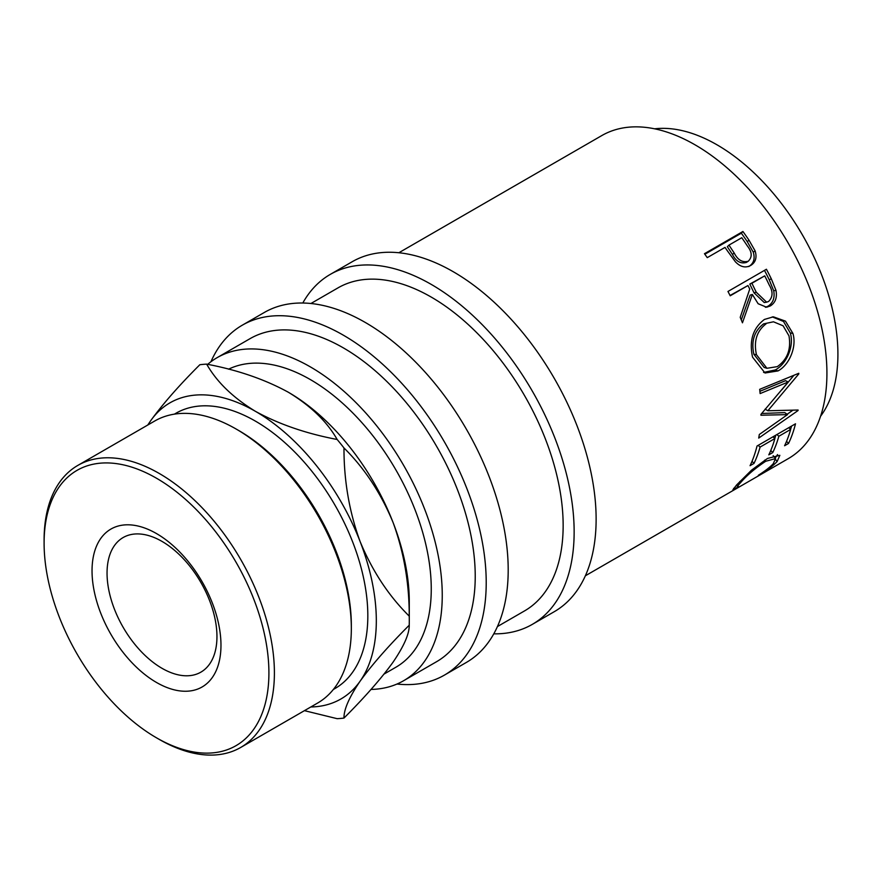<?xml version="1.0" encoding="UTF-8"?>
<svg xmlns="http://www.w3.org/2000/svg" width="882" height="882" viewBox="0 0 882 882"><rect width="100%" height="100%" fill="white"/><g stroke="black" fill="none" stroke-linecap="round" stroke-linejoin="round"><path stroke-width="1.32" d="M156.5 682.47A91.177 52.644 60 0 1 92.037 570.808A91.177 52.644 60 0 1 156.5 533.577A91.177 52.644 60 0 1 220.974 645.249A91.177 52.644 60 0 1 156.5 682.47M162.001 541.405A77.715 44.872 -120 0 0 123.138 537.546A77.715 44.872 -120 0 0 111.231 599.826A77.715 44.872 -120 0 0 162.001 668.302A77.715 44.872 -120 0 0 200.853 672.161A77.715 44.872 -120 0 0 212.771 609.881A77.715 44.872 -120 0 0 162.001 541.405M742.92 231.492A186.51 107.681 60 0 1 748.983 240.18L755.113 250.885C757.131 257.522 755.665 262.373 750.714 265.449C745.488 268.227 740.384 267.003 735.379 261.778L727.209 250.576A186.51 107.681 60 0 0 725.015 247.401L707.254 257.643A186.51 107.681 60 0 0 704.453 253.707L742.92 231.492L741.343 233.19A182.629 105.443 60 0 1 747.286 241.69L753.272 252.186C755.224 258.702 753.724 263.486 748.763 266.562M766.425 269.253A186.51 107.681 60 0 1 771.353 278.933L775.973 290.321C777.307 297.466 775.454 302.658 770.383 305.911L766.623 307.234L758.134 303.728L752.357 294.478L742.457 322.812A186.51 107.681 60 0 0 740.218 317.322L749.744 289.064A186.51 107.681 60 0 0 747.958 285.536L730.208 295.79A186.51 107.681 60 0 0 727.959 291.468L766.425 269.253M792.885 333.396C797.119 347.078 789.015 365.225 777.979 370.925L765.003 372.998L752.544 357.144C749.027 340.661 752.985 328.093 764.429 319.438L773.371 316.825L785.476 321.147L792.885 333.396L790.294 332.966C794.45 346.361 786.314 364.233 775.278 369.944L763.58 372.447M760.957 414.342A186.51 107.681 60 0 1 760.934 415.235L787.527 414.606L759.314 434.484A186.51 107.681 60 0 1 758.718 438.089L798.034 410.549A186.51 107.681 60 0 0 798.1 410.02L767.847 410.769L798.816 373.891A186.51 107.681 60 0 0 798.772 373.295L759.689 389.337A186.51 107.681 60 0 1 760.13 393.57L788.232 381.983L760.957 414.342M795.498 423.801A186.51 107.681 60 0 1 788.53 443.481L784.583 445.752A186.51 107.681 60 0 0 790.669 429.424L778.839 436.259A186.51 107.681 60 0 1 772.753 452.587L768.806 454.869A186.51 107.681 60 0 0 774.892 438.541L760.097 447.075A186.51 107.681 60 0 1 754.011 463.403L750.064 465.685A186.51 107.681 60 0 0 757.032 446.016L795.498 423.801M758.663 475.42L758.344 475.288C765.058 471.032 770.03 467.173 773.271 463.712L775.51 458.585L765.675 461.286C755.146 468.276 746.789 475.398 740.582 482.652C737.44 486.015 736.779 487.36 738.62 486.677L732.898 489.797L736.624 484.946L751.563 470.139L767.472 458.453L779.853 455.321L777.097 461.573C773.095 465.762 766.954 470.382 758.663 475.42L758.509 475.178M736.525 485.056L737.628 486.732L738.62 486.677M398.851 252.748L601.778 135.585A186.51 107.681 60 0 1 695.038 144.824A186.51 107.681 60 0 1 816.886 309.174A186.51 107.681 60 0 1 788.288 458.629L585.361 575.792M654.664 128.816A170.976 98.707 60 0 1 717.022 144.824A170.976 98.707 60 0 1 822.267 276.496A170.976 98.707 60 0 1 820.591 416.216M302.802 303.022A202.055 116.656 60 0 1 330.243 274.412A202.055 116.656 60 0 1 431.265 284.412A202.055 116.656 60 0 1 563.267 462.466A202.055 116.656 60 0 1 532.298 624.379A202.055 116.656 60 0 1 493.788 633.838M330.243 274.412L352.216 261.722A202.055 116.656 60 0 1 453.249 271.722A202.055 116.656 60 0 1 585.251 449.776A202.055 116.656 60 0 1 554.271 611.689L532.298 624.379M210.919 361.752A202.055 116.656 60 0 1 242.318 325.171A202.055 116.656 60 0 1 343.341 335.182A202.055 116.656 60 0 1 475.343 513.236A202.055 116.656 60 0 1 444.374 675.138A202.055 116.656 60 0 1 396.999 684.035M242.318 325.171L264.291 312.482A202.055 116.656 60 0 1 365.324 322.481A202.055 116.656 60 0 1 497.327 500.546A202.055 116.656 60 0 1 466.346 662.448L444.374 675.138M159.245 739.403L156.5 737.815A158.969 91.783 -120 0 0 268.911 672.922A158.969 91.783 -120 0 0 156.5 478.231A158.969 91.783 -120 0 0 44.1 543.125A158.969 91.783 -120 0 0 156.5 737.815L159.256 739.403A162.85 94.021 60 0 1 159.245 739.403A162.85 94.021 60 0 0 240.676 747.473L317.608 703.053A162.85 94.021 -120 0 0 351.334 628.502A162.85 94.021 -120 0 0 236.189 429.06L236.189 429.06A162.85 94.021 -120 0 0 154.758 420.99L77.825 465.409A162.85 94.021 60 0 1 159.256 473.469A162.85 94.021 60 0 1 265.636 616.981A162.85 94.021 60 0 1 240.676 747.473M238.934 430.648L236.189 429.06L238.934 430.648A158.969 91.783 60 0 1 351.334 625.338L351.334 628.502M174.382 414.143L175.937 413.25A158.969 91.783 60 0 1 255.416 421.122A158.969 91.783 60 0 1 359.272 561.206A158.969 91.783 60 0 1 334.895 688.588L333.352 689.481M384.078 674.057L395.853 667.255A170.976 98.707 -120 0 0 422.059 530.258A170.976 98.707 -120 0 0 310.376 379.591A170.976 98.707 -120 0 0 228.559 369.183M310.806 706.978A170.976 98.707 -120 0 0 360.121 681.169C372.083 664.62 388.444 645.977 409.226 625.228A194.283 112.168 -120 0 0 409.281 620.719L409.281 601.678A170.976 98.707 -120 0 0 393.085 522.53A170.976 98.707 -120 0 0 288.392 392.281A170.976 98.707 -120 0 0 287.201 391.608M207.689 364.343A186.51 107.681 60 0 1 217.115 357.662A186.51 107.681 60 0 1 310.376 366.901A186.51 107.681 60 0 1 432.213 531.262A186.51 107.681 60 0 1 403.625 680.717A186.51 107.681 60 0 1 371.024 689.437M217.115 357.662L250.091 338.633A186.51 107.681 60 0 1 343.341 347.872A186.51 107.681 60 0 1 465.189 512.221A186.51 107.681 60 0 1 436.601 661.687L403.625 680.717M310.927 303.507L338.004 287.874A186.51 107.681 60 0 1 431.265 297.102A186.51 107.681 60 0 1 553.113 461.462A186.51 107.681 60 0 1 524.525 610.917L497.437 626.562M409.226 625.228C409.391 633.761 404.011 646.054 393.085 662.128C381.123 678.666 364.751 697.309 343.98 718.058C343.815 709.536 349.195 697.243 360.121 681.169A170.976 98.707 -120 0 0 360.121 541.57A170.976 98.707 -120 0 0 255.416 411.321A170.976 98.707 -120 0 0 150.723 420.67A170.976 98.707 -120 0 0 147.956 424.915M304.444 710.66L337.156 718.676A194.283 112.168 -120 0 0 343.98 718.058M343.98 447.957C364.531 468.254 380.903 493.115 393.085 522.53C403.923 552.231 409.303 583.432 409.226 616.132C388.675 595.835 372.303 570.985 360.121 541.57C349.283 511.869 343.903 480.657 343.98 447.957A194.283 112.168 -120 0 0 337.156 439.479C306.12 433.58 278.877 424.198 255.416 411.321C233.057 397.727 216.807 381.994 206.653 364.134A194.283 112.168 -120 0 0 199.828 364.74C179.278 385.225 162.905 403.868 150.723 420.67L147.746 425.036M409.281 620.719A194.283 112.168 -120 0 0 409.226 616.132M206.653 364.134C237.688 370.021 264.931 379.414 288.392 392.281C310.751 405.874 327.002 421.607 337.156 439.479M44.1 543.125L44.1 539.96A162.85 94.021 60 0 1 77.825 465.409M766.039 323.881C756.756 330.993 753.559 341.257 756.447 354.685L766.932 368.29L777.307 366.625C787.339 359.558 791.231 349.316 788.993 335.888L783.106 325.8L773.47 321.798L763.58 323.892C754.286 330.971 751.045 341.08 753.856 354.244L756.447 354.685M756.227 292.185L766.623 302.173L768.586 301.468C772.963 297.146 773.172 291.644 769.203 284.974A186.51 107.681 60 0 0 764.727 275.857L751.905 283.265L756.227 292.185L754.033 292.824L764.264 302.559L766.623 302.173M734.188 253.002C737.771 260.025 742.457 262.781 748.234 261.248C752.434 257.103 752.137 251.987 747.33 245.913A186.51 107.681 60 0 0 741.773 237.721L728.951 245.119L734.188 253.002L732.457 254.457C735.952 261.348 740.571 264.005 746.337 262.45L748.234 261.248M753.856 354.244L764.121 367.441L766.932 368.29M773.47 321.798L763.58 323.892M764.727 275.857L749.799 284.081L754.033 292.824M751.905 283.265L749.799 284.081M728.951 245.119L727.33 246.728L732.457 254.457M777.549 454.561L775.135 458.122M775.51 458.585L773.139 455.641M757.087 445.983A182.629 105.443 60 0 1 756.811 446.887M775.818 435.168A182.629 105.443 60 0 1 774.804 438.453M791.606 426.05A182.629 105.443 60 0 1 790.581 429.347M788.232 381.983L785.498 380.682L759.909 391.31M787.527 414.606L784.804 412.611L761.695 413.493M792.841 410.251L787.086 414.286M793.899 375.302L781.926 389.69M772.268 316.892L783.492 321.445L790.294 332.966M747.958 285.536L730.053 295.481M752.357 294.478L750.163 295.106L741.288 319.912M764.473 270.377A182.629 105.443 60 0 1 769.181 279.638L773.701 290.806C774.98 297.807 773.095 302.934 768.035 306.186L765.4 307.3M704.85 254.259L741.343 233.19M777.097 461.573L775.741 459.709M734.342 489.466L733.648 488.352M740.582 482.652L739.778 481.539M765.675 461.286L764.694 460.139M754.011 463.403L752.037 461.286M760.097 447.075L758.178 445.355M774.892 438.541L772.974 436.81M772.753 452.587L770.78 450.459M778.839 436.259L776.921 434.528M790.669 429.424L788.751 427.704M788.53 443.481L786.557 441.353M797.372 410.053L798.034 410.549M765.102 409.116L767.847 410.769M798.111 373.571L798.816 373.891M777.979 370.925L775.278 369.944M770.383 305.911L768.035 306.186M775.973 290.321L773.701 290.806M755.113 250.885L753.272 252.186M771.353 278.933L769.181 279.638M748.983 240.18L747.286 241.69"/></g></svg>
